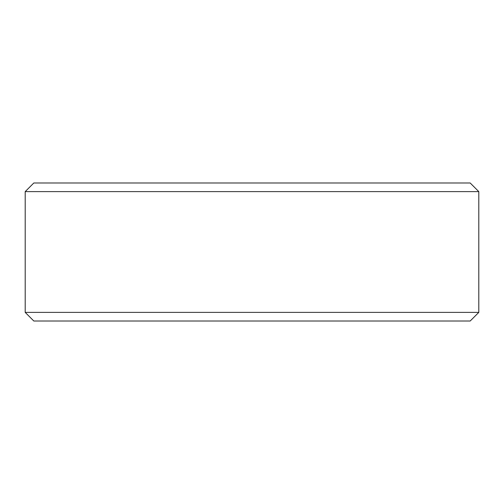 <?xml version="1.0" encoding="UTF-8"?>
<svg xmlns="http://www.w3.org/2000/svg" width="504" height="504" viewBox="0 0 504 504"><rect width="100%" height="100%" fill="white"/><g stroke="black" fill="none" stroke-linecap="round" stroke-linejoin="round"><path stroke-width="0.76" d="M25.2 191.614L33.825 182.983L470.175 182.983L478.8 191.614L25.2 191.614L25.2 312.386L478.8 312.386L478.8 191.614M25.2 312.386L33.825 321.017L470.175 321.017L478.8 312.386"/></g></svg>
